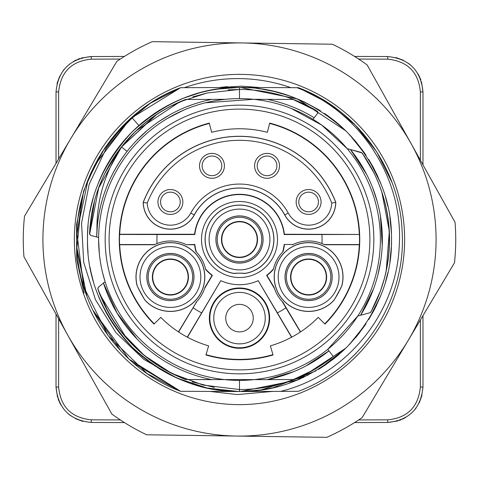 <?xml version="1.0" encoding="UTF-8"?>
<svg xmlns="http://www.w3.org/2000/svg" width="479" height="479" viewBox="0 0 479 479"><rect width="100%" height="100%" fill="white"/><g stroke="black" fill="none" stroke-linecap="round" stroke-linejoin="round"><path stroke-width="0.72" d="M354.58 56.426L387.715 56.546C409.12 58.678 420.873 70.473 422.975 91.926C420.915 70.521 409.162 58.725 387.715 56.546L354.58 56.426M358.669 419.939L387.715 419.838C407.473 417.898 418.353 406.976 420.364 387.074L422.975 387.074C420.915 408.485 409.162 420.281 387.715 422.454C409.114 420.322 420.867 408.533 422.975 387.074L422.975 315.643M124.42 422.574L91.285 422.454L124.42 422.574M124.42 56.426L91.285 56.546C69.886 58.678 58.133 70.467 56.025 91.926L56.025 163.357M422.975 164.854L422.975 91.926L421.496 81.807M354.58 422.574L387.715 422.454L397.804 420.951M91.285 422.454C69.88 420.322 58.127 408.527 56.025 387.074C58.085 408.479 69.838 420.275 91.285 422.454L91.285 419.838L120.331 419.939M56.025 314.146L56.025 387.074L57.504 397.193M120.331 59.061L91.285 59.162C71.527 61.102 60.647 72.024 58.636 91.926L56.025 91.926C58.085 70.515 69.838 58.719 91.285 56.546L81.196 58.049M58.636 318.822L58.636 387.074C60.504 406.839 71.389 417.76 91.285 419.838M420.364 160.178L420.364 91.926C418.496 72.161 407.611 61.24 387.715 59.162L387.715 56.546M240.967 87.483L245.727 87.609M363.292 151.262L365.549 154.513A152.023 152.023 0 0 0 363.567 151.651A152.023 152.023 0 0 1 365.549 154.519L356.077 141.928L349.311 134.371L356.071 141.922M380.116 181.733L380.793 183.397M242.332 391.493L241.033 391.511M391.373 232.722A152.023 152.023 0 0 0 390.906 225.843A152.023 152.023 0 0 1 391.373 232.722M380.817 183.469A152.023 152.023 0 0 0 380.176 181.87A152.023 152.023 0 0 1 380.817 183.469M342.527 127.713A152.023 152.023 0 0 0 331.995 118.858A152.023 152.023 0 0 1 342.527 127.713M304.027 101.853A152.023 152.023 0 0 0 302.824 101.297A152.023 152.023 0 0 1 304.027 101.853M260.043 87.549L240.56 87.483A152.023 152.023 0 0 0 239.5 87.477A152.023 152.023 0 0 0 238.44 87.483L218.957 87.549L241.673 86.184L260.043 87.549L240.56 87.483A152.023 152.023 0 0 0 239.5 87.477A152.023 152.023 0 0 0 238.44 87.483L218.957 87.549L227.465 86.639M280.604 391.379L272.85 391.403L237.303 394.582L209.91 391.421L202.455 391.391L238.44 391.517A152.023 152.023 0 0 0 239.5 391.523A152.023 152.023 0 0 0 240.56 391.517L238.44 391.517A152.023 152.023 0 0 0 239.5 391.523A152.023 152.023 0 0 0 240.56 391.517L280.604 391.379C345.413 375.847 396.199 314.487 399.175 246.871C404.108 179.284 360.938 111.775 296.962 87.681L290.879 87.657C275.006 82.101 258.636 79.095 241.775 78.646C222.112 78.167 202.97 81.179 184.343 87.669L180.625 87.687A162.836 162.836 0 0 0 137.575 112.511L111.044 139.431M256.918 390.523A152.023 152.023 0 0 0 262.205 389.816A152.023 152.023 0 0 1 256.918 390.523M267.162 388.984A152.023 152.023 0 0 0 270.863 388.253A152.023 152.023 0 0 1 267.162 388.984M288.843 383.29A152.023 152.023 0 0 0 293.597 381.571A152.023 152.023 0 0 1 288.843 383.29M295.459 380.847A152.023 152.023 0 0 0 299.902 379.009A152.023 152.023 0 0 1 295.459 380.847M318.469 369.399A152.023 152.023 0 0 0 321.81 367.309A152.023 152.023 0 0 1 318.469 369.399M322.69 366.74A152.023 152.023 0 0 0 325.912 364.573A152.023 152.023 0 0 1 322.69 366.74M331.995 360.148A152.023 152.023 0 0 0 338.575 354.801A152.023 152.023 0 0 1 331.995 360.148M355.675 337.551A152.023 152.023 0 0 0 359.579 332.725A152.023 152.023 0 0 1 355.675 337.551M391.409 245.344A152.023 152.023 0 0 0 391.523 239.5A152.023 152.023 0 0 1 391.409 245.344M133.024 362.699L180.625 391.313L238.44 391.517L207.054 388.02L177.062 378.105A152.023 152.023 0 0 0 179.667 379.254A152.023 152.023 0 0 1 177.062 378.111L143.712 359.298L115.9 332.6L95.447 299.626L83.717 262.366L81.55 223.112L89.172 184.289L106.218 148.31L131.737 117.427C146.281 104.626 162.573 94.716 180.625 87.687L238.44 87.483L180.625 87.687C162.573 94.716 146.281 104.626 131.737 117.427L138.898 125.528C167.494 100.853 200.671 88.172 238.44 87.483L180.625 87.687L150.143 103.374L123.624 125.097L102.243 151.897L86.938 182.577M208.443 388.313A152.023 152.023 0 0 0 211.838 388.984A152.023 152.023 0 0 1 208.443 388.313M216.795 389.816A152.023 152.023 0 0 0 222.082 390.523A152.023 152.023 0 0 1 216.795 389.816M222.076 88.477A152.023 152.023 0 0 0 216.795 89.184A152.023 152.023 0 0 1 222.076 88.477M211.838 90.016A152.023 152.023 0 0 0 207.575 90.866A152.023 152.023 0 0 1 211.838 90.016M190.157 95.71A152.023 152.023 0 0 0 185.403 97.429A152.023 152.023 0 0 1 190.157 95.71M183.541 98.153A152.023 152.023 0 0 0 178.038 100.458A152.023 152.023 0 0 1 183.541 98.153M160.525 109.601A152.023 152.023 0 0 0 157.19 111.691A152.023 152.023 0 0 1 160.525 109.601M156.31 112.26A152.023 152.023 0 0 0 153.13 114.397A152.023 152.023 0 0 1 156.31 112.26M138.898 125.528A152.023 152.023 0 0 1 146.999 118.858A152.023 152.023 0 0 0 132.006 132.006M238.027 391.517L237.65 391.511M222.16 390.529L217.843 389.972M211.173 388.858L207.7 388.158M182.715 380.518L174.961 377.141M155.699 366.333L151.172 363.226M119.02 332.21L113.451 324.481M102.5 305.386L98.189 295.555M93.327 281.257L92.992 280.077M88.016 252.283L87.699 247.697M99.458 180.349L105.021 168.608L110.284 159.417L105.033 168.584L110.278 159.423M115.176 152.017L123.253 141.533M136.246 127.923L141.886 122.959M177.817 100.554L182.691 98.494M186.253 97.105L189.912 95.794M209.946 90.381L211.137 90.148M217.903 89.022L222.226 88.465M233.399 87.603L238.009 87.483M256.966 88.483L261.097 89.022M268.336 90.238L272.701 91.148M288.43 95.566L291.22 96.548M298.082 99.219L303.345 101.536M317.463 108.996L319.762 110.392M325.061 113.846L328.127 115.99M339.156 124.702L344.191 129.27M355.071 140.736L363.549 151.627M372.955 166.692L377.823 176.44M391.511 237.596L391.517 240.614M376.674 305.033L373.093 312.051M274.03 91.453L289.262 95.854L274.03 91.453M289.322 95.878L304.213 101.937L320.625 110.93M331.109 118.181L342.186 127.402L331.109 118.181M368.722 159.423L373.686 168.051L368.722 159.423L380.847 183.535L368.722 159.423M387.691 205.587L386.541 200.899M389.888 217.274L391.337 231.962L389.888 217.274M387.882 272.569L385.589 281.556L387.882 272.569M374.656 309.093L368.722 319.577L374.656 309.093M357.454 335.402L349.311 344.629L357.454 335.402L365.178 325.025M336.144 356.849L326.157 364.405L336.144 356.849M292.98 381.805L288.735 383.326L292.98 381.805M307.74 375.344L260.72 390.032L240.566 391.517L298.375 391.313L240.56 391.517L298.375 391.313C362.699 367.447 406.701 299.465 402.109 230.998C399.57 168.327 357.13 109.679 298.375 87.687L240.56 87.483L297.405 98.937L345.82 130.845L297.405 98.937L240.56 87.483L297.405 98.937L345.82 130.845L297.405 98.937L240.56 87.483L296.962 87.681M304.225 101.943L318.206 109.44M260.72 390.032L273.006 387.78L316.11 370.806M79.646 270.509L84.076 293.052L76.67 259.103L76.586 224.406L83.795 190.54L97.956 159.004M261.899 89.136L273.976 91.441M324.451 113.433L331.049 118.133M342.21 127.42L345.616 130.641M373.686 168.057L380.386 182.385M390.978 226.663L391.409 233.614M391.505 237.201L391.505 241.685M386.403 278.616L386.044 279.934M380.763 295.675L374.662 309.087M345.066 348.892L336.42 356.621M325.768 364.675L319.936 368.501M241.835 74.389A165.129 165.129 0 0 1 404.611 241.835A165.129 165.129 0 0 1 237.165 404.611A165.129 165.129 0 0 1 74.389 237.165A165.129 165.129 0 0 1 241.835 74.389M349.311 134.371L366.082 155.31L349.311 134.371M385.589 197.444L387.87 206.383L385.589 197.444M391.337 247.038L389.882 261.756L391.223 249.056M368.722 319.577L380.841 295.471M366.076 323.702L349.311 344.629L366.076 323.702M392.061 182.577L376.757 151.897L355.376 125.097L328.857 103.374L298.375 87.687C357.13 109.679 399.57 168.327 402.109 230.998C406.701 299.465 362.699 367.447 298.375 391.313C362.699 367.447 406.701 299.465 402.109 230.998C399.57 168.327 357.13 109.679 298.375 87.687L240.56 87.483L298.375 87.687C357.13 109.679 399.57 168.327 402.109 230.998C406.701 299.465 362.699 367.447 298.375 391.313L240.56 391.517L297.411 380.063L345.826 348.149L297.411 380.063L240.56 391.517L297.411 380.063L345.826 348.149L320.212 368.327M303.794 377.254L288.735 383.326M120.942 351.119L93.345 311.29M86.897 296.303L76.88 247.847L81.885 198.617M87.537 181.002L99.231 156.795M94.423 165.554L130.342 118.672L180.625 87.687C116.301 111.553 72.299 179.535 76.891 248.002C79.43 310.673 121.87 369.321 180.625 391.313L238.44 391.517L180.625 391.313L128.953 359.058L92.752 310.063M86.687 295.741L77.041 250.523M76.7 236.183L83.19 193.881M88.232 179.236L104.53 148.412L127.013 121.762M116.81 61.438L24.525 216.179A216.239 216.239 0 0 0 23.95 256.726L111.817 414.012A216.239 216.239 0 0 0 146.64 434.782L236.716 436.058A196.582 196.582 0 0 0 411.12 143.634A196.582 196.582 0 0 0 70.664 138.808A196.582 196.582 0 0 0 236.716 436.058L326.792 437.333A216.239 216.239 0 0 0 362.19 417.562L454.475 262.821A216.239 216.239 0 0 0 455.05 222.274L367.183 64.988A216.239 216.239 0 0 0 332.36 44.218L152.208 41.667A216.239 216.239 0 0 0 116.81 61.438M342.898 350.945L334.222 358.4M174.973 377.147L162.896 370.812M153.088 364.573L147.005 360.148L153.088 364.573M134.557 349.49L133.18 348.155L134.557 349.49M129.689 344.629L123.325 337.551L129.689 344.629M110.278 319.577L107.039 314.092M92.974 279.993L91.094 272.455M91.118 206.431L92.974 199.007L91.118 206.431M112.924 155.298L113.451 154.519L112.924 155.298M123.325 141.449L129.689 134.371M133.174 130.851L134.557 129.51L133.174 130.851M150.687 116.122L168.452 105.105M183.331 98.237L200.096 92.675L183.331 98.237M238.44 87.483L217.346 89.1L234.357 87.567M131.941 132.066A152.023 152.023 0 0 0 112.26 156.31M112.032 156.657A152.023 152.023 0 0 0 98.153 183.541M93.345 197.671A152.023 152.023 0 0 0 90.016 211.838M88.094 225.843A152.023 152.023 0 0 0 88.094 253.157M90.016 267.162A152.023 152.023 0 0 0 93.345 281.329M98.153 295.459A152.023 152.023 0 0 0 112.032 322.343M112.26 322.69A152.023 152.023 0 0 0 131.941 346.934M132.006 346.994A152.023 152.023 0 0 0 156.31 366.74M157.19 367.309A152.023 152.023 0 0 0 177.062 378.111L207.054 388.02L238.171 391.517M239.5 87.477C200.701 86.956 164.872 101.799 132.006 132.006C101.799 164.872 86.956 200.701 87.477 239.5C86.956 278.299 101.799 314.128 132.006 346.994C164.872 377.201 200.701 392.044 239.5 391.523C278.299 392.044 314.128 377.201 346.994 346.994C377.201 314.128 392.044 278.299 391.523 239.5C392.044 200.701 377.201 164.872 346.994 132.006C314.128 101.799 278.299 86.956 239.5 87.477L239.5 89.447L207.132 92.98L179.841 101.811L136.072 130.785M126.384 338.108L100.015 294.819M228.148 89.872L239.5 89.447C266.923 89.549 292.453 96.554 316.086 110.463L316.098 110.469M104.536 282.119L103.446 283.029L117.11 313.158L137.335 339.342L117.11 313.158L103.446 283.029L117.11 313.158L137.335 339.342L117.11 313.158L103.446 283.029L117.11 313.158L137.335 339.342L117.11 313.158L103.446 283.029L98.291 287.358L97.896 288.795C113.888 331.989 143.227 362.238 185.918 379.542L211.766 379.631A142.85 142.85 0 0 1 103.446 283.029L103.991 282.574M135.228 131.593L120.091 148.628M118.63 150.58L104.662 173.655M104.015 175.003L99.033 186.714M94.579 200.575L89.585 232.962M98.105 289.741L108.535 312.745M121.289 331.923L144.341 355.532L171.53 373.291L202.964 385.038L239.5 389.553C273.587 389.319 304.183 378.871 331.288 358.208M156.411 114.685L121.486 147.011L98.674 188.013L89.657 234.057L90.627 235.369L98.632 237.512C98.423 252.577 100.566 267.288 105.075 281.664A140.88 140.88 0 0 0 380.38 239.5A140.88 140.88 0 0 0 218.173 100.243A140.88 140.88 0 0 0 105.075 281.664A140.88 140.88 0 0 0 380.38 239.5A140.88 140.88 0 0 0 218.173 100.243A140.88 140.88 0 0 0 105.075 281.664L102.602 272.755M120.468 148.131L119.037 150.029M99.093 186.553L98.297 188.732M96.405 194.336L94.561 200.647M206.934 93.022L192.857 96.878M180.703 101.446L179.936 101.77M155.92 114.876L153.43 116.583M316.829 114.307L314.2 117.738L317.655 113.236L317.296 111.32L293.082 99.458L267.234 99.369A142.85 142.85 0 0 1 314.206 117.744L317.655 113.236L317.296 111.32L317.882 112.11M313.817 118.235L313.416 118.762M327.756 349.311C339.563 339.827 349.58 328.72 357.801 315.996L327.756 349.311L328.953 350.873A142.85 142.85 0 0 1 267.234 379.631L185.918 379.542M291.22 108.452L321.684 125.073L347.167 148.64C337.36 137.018 325.971 127.24 312.997 119.307A140.946 140.946 0 0 0 288.945 107.577M371.099 311.595L380.314 291.346M386.188 271.102L389.331 231.279C387.601 202.623 378.518 176.517 362.082 152.951L350.448 149.52A142.85 142.85 0 0 1 360.609 315.248L357.801 315.996M389.325 231.177L381.811 191.923M373.883 172.739L362.525 153.579M360.322 152.166L350.448 149.52L366.549 174.206L359.136 161.447M360.232 152.142L358.819 151.765M380.368 291.196L384.511 278.071M385.834 272.707L386.2 271.072M380.362 187.78L378.751 183.601M374.476 173.937L373.818 172.596M192.049 381.853L214.496 387.457M211.76 379.631L185.595 379.536C164.884 371.5 146.808 359.501 131.36 343.533C116.241 327.738 105.051 309.518 97.8 288.873L98.195 287.436L103.446 283.029L98.291 287.358L97.896 288.795L98.291 287.358L97.896 288.795L98.291 287.358L97.896 288.795L98.291 287.358L97.896 288.795L98.291 287.358L103.446 283.029L98.291 287.358L103.446 283.029L98.291 287.358L97.896 288.795L98.291 287.358M97.429 224.627L96.674 236.991A142.85 142.85 0 0 1 211.766 99.369L225.429 99.321A140.88 140.88 0 0 0 146.987 133.246M317.721 113.146L317.361 111.23L293.405 99.464L267.234 99.369C283.975 102.71 299.632 108.835 314.2 117.738L317.655 113.236L317.296 111.32L293.082 99.458L253.571 99.321L205.467 102.793M314.182 117.78L312.997 119.307M317.763 113.086L314.2 117.738L317.655 113.236L317.296 111.32L293.082 99.458L267.234 99.369M314.2 117.738L317.655 113.236L314.2 117.738L317.655 113.236L317.296 111.32L317.924 112.391L317.296 111.32L293.082 99.458L317.296 111.32L317.894 112.164L317.296 111.32L293.082 99.458L317.296 111.32L293.082 99.458L317.296 111.32L317.894 112.17L317.296 111.32L293.082 99.458M317.9 112.673L317.296 111.32L317.655 113.236M150.298 348.544A140.88 140.88 0 0 0 225.429 379.679M144.413 346.101L142.473 344.341L144.413 346.101M125.893 326.097L126.809 327.289M239.5 369.896A130.396 130.396 0 0 0 369.896 239.5A130.396 130.396 0 0 0 239.5 109.104A130.396 130.396 0 0 0 109.104 239.5A130.396 130.396 0 0 0 239.5 369.896A130.396 130.396 0 0 0 369.896 239.5A130.396 130.396 0 0 0 239.5 109.104A130.396 130.396 0 0 0 109.104 239.5A130.396 130.396 0 0 0 239.5 369.896M273.036 354.987A120.259 120.259 0 0 1 205.964 354.987L208.622 345.85A110.739 110.739 0 0 1 160.776 317.379L154.01 324.073A120.259 120.259 0 0 1 209.269 123.103L211.664 132.318A110.739 110.739 0 0 1 267.336 132.318L269.731 123.103A120.259 120.259 0 0 1 324.99 324.073L318.224 317.379A110.739 110.739 0 0 1 270.378 345.85L273.036 354.987M206.06 354.658A119.912 119.912 0 0 0 272.94 354.658M187.451 337.246L220.789 280.664A45.212 45.212 0 0 0 258.211 280.664L277.371 312.865A82.562 82.562 0 0 0 285.909 307.787L282.191 301.536A36.039 36.039 0 0 1 274.084 287.376L266.965 275.413A45.212 45.212 0 0 0 273.365 269.455L273.491 268.899A36.039 36.039 0 0 1 282.664 251.996A44.936 44.936 0 0 0 284.161 244.47L293.136 244.47A36.039 36.039 0 0 1 321.966 243.548A82.562 82.562 0 0 0 321.912 234.53L284.161 234.53A44.936 44.936 0 0 0 194.839 234.53L157.088 234.53A82.562 82.562 0 0 0 157.034 243.548A36.039 36.039 0 0 1 186.427 244.745L194.594 244.745A45.212 45.212 0 0 0 195.935 251.589L196.336 251.996A36.039 36.039 0 0 1 205.509 268.899A44.936 44.936 0 0 0 212.395 275.341L204.551 288.532L204.916 287.376A36.039 36.039 0 0 1 196.809 301.536L178.439 331.881M258.211 280.664L291.549 337.246M239.5 348.275A30.141 30.141 0 0 0 269.641 318.134A30.141 30.141 0 0 0 239.5 287.987A30.141 30.141 0 0 0 209.359 318.134A30.141 30.141 0 0 0 239.5 348.275M187.277 337.156L220.789 280.664M195.971 302.411A36.039 36.039 0 0 0 196.809 301.536L193.091 307.787A82.562 82.562 0 0 0 201.629 312.865M178.601 331.989L193.091 307.787M244.781 273.503A34.41 34.41 0 0 0 268.378 220.789A34.41 34.41 0 0 0 210.622 220.789A34.41 34.41 0 0 0 234.219 273.503A44.942 44.942 0 0 1 244.781 273.503L244.781 273.419C245.332 273.078 233.644 273.078 234.219 273.419L234.219 273.503M321.966 243.548A36.039 36.039 0 0 1 324.241 244.547L359.406 244.547A120.007 120.007 0 0 0 359.406 234.453L284.406 234.255A45.212 45.212 0 0 0 194.594 234.255L119.702 234.255A119.912 119.912 0 0 1 209.359 123.438M359.298 234.255A119.912 119.912 0 0 0 269.641 123.438M194.306 214.963A51.427 51.427 0 0 1 284.694 214.963A27.201 27.201 0 0 0 335.803 202.366A103.213 103.213 0 0 0 143.197 202.366A27.201 27.201 0 0 0 194.306 214.963L194.234 214.921A51.51 51.51 0 0 1 284.766 214.921A27.123 27.123 0 0 0 335.725 202.383L331.767 203.066A99.201 99.201 0 0 0 147.233 203.066A23.19 23.19 0 0 0 190.78 213.047A55.438 55.438 0 0 1 288.22 213.047A23.19 23.19 0 0 0 331.767 203.066M292.573 244.745A36.039 36.039 0 0 1 293.136 244.47L284.161 244.47M324.636 244.745L324.241 244.547A36.039 36.039 0 0 1 324.636 244.745L359.298 244.745A119.912 119.912 0 0 1 324.744 323.834M300.561 331.881L283.029 302.411A36.039 36.039 0 0 1 282.191 301.536L283.029 302.411M282.664 251.996L283.065 251.589A45.212 45.212 0 0 0 284.406 244.745M341.928 285.604A34.41 34.41 0 0 0 304.895 242.811A34.41 34.41 0 0 0 277.892 292.543A34.41 34.41 0 0 0 333.947 300.291A112.325 112.325 0 0 0 341.928 285.604L341.844 285.574C342.575 284.903 333.641 301.351 333.881 300.243L333.947 300.291M205.509 268.899L205.635 269.455A45.212 45.212 0 0 0 212.035 275.413L204.916 287.376M154.256 323.834A119.912 119.912 0 0 1 119.702 244.745L154.364 244.745A36.039 36.039 0 0 1 154.759 244.547L154.364 244.745M145.053 300.291A34.41 34.41 0 0 0 201.108 292.543A34.41 34.41 0 0 0 174.105 242.811A34.41 34.41 0 0 0 137.072 285.604A112.325 112.325 0 0 0 145.053 300.291L145.119 300.243C145.287 301.219 136.353 284.766 137.156 285.574L137.072 285.604M201.497 239.5A38.003 38.003 0 0 1 239.5 201.497A38.003 38.003 0 0 1 277.503 239.5A38.003 38.003 0 0 1 239.5 277.503A38.003 38.003 0 0 1 201.497 239.5M274.084 287.376L274.449 288.532L266.605 275.341A44.936 44.936 0 0 0 273.491 268.899M186.427 244.745L194.839 244.47A44.936 44.936 0 0 0 196.336 251.996M157.088 234.53L119.594 234.453A120.007 120.007 0 0 0 119.594 244.547L154.759 244.547A36.039 36.039 0 0 1 157.034 243.548M359.406 234.453L321.912 234.53M266.965 275.413L266.605 275.341M300.399 331.989L285.909 307.787M291.723 337.156L277.371 312.865M212.035 275.413L212.395 275.341M239.5 331.893A13.759 13.759 0 0 1 225.741 318.134A13.759 13.759 0 0 1 239.5 304.369A13.759 13.759 0 0 1 253.259 318.134A13.759 13.759 0 0 1 239.5 331.893M298.776 201.982A9.831 9.831 0 0 1 308.602 192.151A9.831 9.831 0 0 1 318.433 201.982A9.831 9.831 0 0 1 308.602 211.808A9.831 9.831 0 0 1 298.776 201.982M296.154 201.982A12.448 12.448 0 0 1 308.602 189.528A12.448 12.448 0 0 1 321.056 201.982A12.448 12.448 0 0 1 308.602 214.43A12.448 12.448 0 0 1 296.154 201.982M182.846 201.982A12.448 12.448 0 0 1 170.398 214.43A12.448 12.448 0 0 1 157.944 201.982A12.448 12.448 0 0 1 170.398 189.528A12.448 12.448 0 0 1 182.846 201.982M224.412 165.848A12.448 12.448 0 0 1 211.963 178.296A12.448 12.448 0 0 1 199.515 165.848A12.448 12.448 0 0 1 211.963 153.4A12.448 12.448 0 0 1 224.412 165.848M279.485 165.848A12.448 12.448 0 0 1 267.037 178.296A12.448 12.448 0 0 1 254.588 165.848A12.448 12.448 0 0 1 267.037 153.4A12.448 12.448 0 0 1 279.485 165.848M143.197 202.366L147.233 203.066M335.803 202.366L335.725 202.383A103.135 103.135 0 0 0 143.275 202.383A27.123 27.123 0 0 0 194.234 214.921L190.78 213.047M180.224 201.982A9.831 9.831 0 0 1 170.398 211.808A9.831 9.831 0 0 1 160.567 201.982A9.831 9.831 0 0 1 170.398 192.151A9.831 9.831 0 0 1 180.224 201.982M221.789 165.848A9.831 9.831 0 0 1 211.963 175.679A9.831 9.831 0 0 1 202.132 165.848A9.831 9.831 0 0 1 211.963 156.016A9.831 9.831 0 0 1 221.789 165.848M276.868 165.848A9.831 9.831 0 0 1 267.037 175.679A9.831 9.831 0 0 1 257.211 165.848A9.831 9.831 0 0 1 267.037 156.016A9.831 9.831 0 0 1 276.868 165.848M290.909 277.018A17.693 17.693 0 0 1 308.602 259.331A17.693 17.693 0 0 1 326.295 277.018A17.693 17.693 0 0 1 308.602 294.711A17.693 17.693 0 0 1 290.909 277.018M290.567 277.018A18.034 18.034 0 0 1 308.602 258.983A18.034 18.034 0 0 1 326.636 277.018A18.034 18.034 0 0 1 308.602 295.058A18.034 18.034 0 0 1 290.567 277.018M285.011 277.018A23.591 23.591 0 0 0 308.602 300.608A23.591 23.591 0 0 0 332.192 277.018A23.591 23.591 0 0 0 308.602 253.433A23.591 23.591 0 0 0 285.011 277.018M152.705 277.018A17.693 17.693 0 0 1 170.398 259.331A17.693 17.693 0 0 1 188.091 277.018A17.693 17.693 0 0 1 170.398 294.711A17.693 17.693 0 0 1 152.705 277.018M152.364 277.018A18.034 18.034 0 0 1 170.398 258.983A18.034 18.034 0 0 1 188.433 277.018A18.034 18.034 0 0 1 170.398 295.058A18.034 18.034 0 0 1 152.364 277.018M146.808 277.018A23.591 23.591 0 0 0 170.398 300.608A23.591 23.591 0 0 0 193.989 277.018A23.591 23.591 0 0 0 170.398 253.433A23.591 23.591 0 0 0 146.808 277.018M221.807 239.5A17.693 17.693 0 0 1 239.5 221.807A17.693 17.693 0 0 1 257.193 239.5A17.693 17.693 0 0 1 239.5 257.193A17.693 17.693 0 0 1 221.807 239.5M221.466 239.5A18.034 18.034 0 0 1 239.5 221.466A18.034 18.034 0 0 1 257.534 239.5A18.034 18.034 0 0 1 239.5 257.534A18.034 18.034 0 0 1 221.466 239.5M215.909 239.5A23.591 23.591 0 0 0 239.5 263.091A23.591 23.591 0 0 0 263.091 239.5A23.591 23.591 0 0 0 239.5 215.909A23.591 23.591 0 0 0 215.909 239.5M347.167 148.64L357.268 151.346M361.178 152.394L350.448 149.52L361.908 152.903L361.178 152.394M367.782 302.345L373.578 288.777L367.782 302.345L373.578 288.777L367.782 302.345L373.578 288.777L360.609 315.248L370.022 312.727L370.83 312.092C384.577 286.885 390.744 259.947 389.331 231.279L389.217 231.285M369.866 312.769L370.405 312.625C398.528 263.552 395.079 198.713 361.908 152.903C395.079 198.713 398.528 263.552 370.405 312.625M372.614 187.666L377.248 201.671L372.614 187.666M380.416 216.095L382.224 245.511L380.416 216.095M380.841 260.211L377.949 274.677L380.841 260.211M380.266 215.215L382.08 230.752M359.262 161.633L365.872 172.895M376.44 198.839L377.183 201.437M332.576 355.598L328.953 350.873L305.991 365.926M293.531 371.734L267.234 379.631L293.082 379.542C307.674 373.943 321.068 366.261 333.27 356.502L328.953 350.873M333.27 356.502C321.068 366.261 307.674 373.943 293.082 379.542L267.234 379.631L293.405 379.542L314.188 369.65L332.677 356.975M293.082 379.542C307.261 374.099 320.319 366.692 332.258 357.31C320.319 366.692 307.261 374.099 293.082 379.542C307.261 374.099 320.319 366.692 332.258 357.31C320.319 366.692 307.261 374.099 293.082 379.542C307.261 374.099 320.319 366.692 332.258 357.31C320.319 366.692 307.261 374.099 293.082 379.542C307.261 374.099 320.319 366.692 332.258 357.31C320.319 366.692 307.261 374.099 293.082 379.542C307.261 374.099 320.319 366.692 332.258 357.31C320.319 366.692 307.261 374.099 293.082 379.542M95.59 236.698L90.513 235.339L89.543 234.027C90.83 203.976 100.153 176.679 117.505 152.13C135.06 127.929 157.759 110.374 185.595 99.464L211.766 99.369L185.918 99.458L170.71 106.272M154.933 115.684L121.486 147.011C138.653 125.324 160.13 109.475 185.918 99.458L211.766 99.369L185.918 99.458C160.13 109.475 138.653 125.324 121.486 147.011L98.674 188.013L89.657 234.057L90.627 235.369M127.067 151.382L121.486 147.011C104.733 172.781 96.554 200.515 96.956 230.213C99.063 200.905 109.098 174.631 127.067 151.382L128.498 149.592M136.383 140.646L146.933 130.701M159.202 121.355L170.093 114.649M186.493 106.853L193.145 104.38M100.422 206.904L100.566 206.287L100.422 206.904M104.123 193.911L104.26 193.51L104.123 193.911M110.086 179.02L110.242 178.697L110.086 179.02M144.586 132.743L145.478 131.959L144.586 132.743M166.572 116.672L169.141 115.182L166.572 116.672M96.674 236.991L96.818 232.656M121.486 147.011C104.733 172.781 96.554 200.515 96.956 230.213M180.625 391.313C121.87 369.321 79.43 310.673 76.891 248.002C72.299 179.535 116.301 111.553 180.625 87.687C116.301 111.553 72.299 179.535 76.891 248.002C79.43 310.673 121.87 369.321 180.625 391.313L147.119 373.59L180.625 391.313L238.44 391.517M238.38 391.517L222.112 390.523M205.527 387.679L190.534 383.422M91.13 206.395L92.968 199.019M183.864 98.021L199.797 92.752M298.375 391.313C362.699 367.447 406.701 299.465 402.109 230.998C399.57 168.327 357.13 109.679 298.375 87.687C357.13 109.679 399.57 168.327 402.109 230.998C406.701 299.465 362.699 367.447 298.375 391.313C362.699 367.447 406.701 299.465 402.109 230.998C399.57 168.327 357.13 109.679 298.375 87.687L240.56 87.483M152.071 363.866L140.551 354.909M128.959 343.856L118.576 331.636M107.027 314.074L101.967 304.273M87.986 227.088L88.058 226.256M91.842 203.33L92.92 199.186M98.381 182.972L99.692 179.793M113.565 154.346L115.295 151.843M133.611 130.42L136.401 127.779M183.002 98.369L200.21 92.645M221.735 390.481L216.52 389.774M212.047 389.02L205.269 387.619M190.576 383.434L186.367 381.937M182.93 380.607L175.254 377.278M161.824 370.177L157.956 367.8M155.885 366.465L153.256 364.687M147.119 373.59L108.014 335.557L83.669 286.741L76.814 232.62L88.214 179.278M91.285 59.162L91.285 56.546M58.636 91.926L58.636 158.98M387.715 59.162L358.669 59.061M420.364 387.074L420.364 320.02M387.715 419.838L387.715 422.454M420.364 91.926L422.975 91.926M58.636 387.074L56.025 387.074M239.5 391.523L239.5 380.38M239.5 98.62L239.5 89.447M111.326 279.7A134.33 134.33 0 0 0 373.83 239.5A134.33 134.33 0 0 0 219.166 106.721A134.33 134.33 0 0 0 111.326 279.7M239.5 292.4A25.728 25.728 0 0 0 213.772 318.134A25.728 25.728 0 0 0 239.5 343.862A25.728 25.728 0 0 0 265.228 318.134A25.728 25.728 0 0 0 239.5 292.4M239.5 288.472A29.662 29.662 0 0 0 209.838 318.134A29.662 29.662 0 0 0 239.5 347.796A29.662 29.662 0 0 0 269.162 318.134A29.662 29.662 0 0 0 239.5 288.472M284.694 214.963L288.22 213.047M330.833 277.018A22.232 22.232 0 0 0 308.602 254.792A22.232 22.232 0 0 0 286.376 277.018A22.232 22.232 0 0 0 308.602 299.249A22.232 22.232 0 0 0 330.833 277.018M332.145 277.018A23.537 23.537 0 0 0 308.602 253.481A23.537 23.537 0 0 0 285.065 277.018A23.537 23.537 0 0 0 308.602 300.561A23.537 23.537 0 0 0 332.145 277.018M330.989 297.585A30.393 30.393 0 0 1 281.472 290.729A30.393 30.393 0 0 1 305.327 246.805A30.393 30.393 0 0 1 330.989 297.585M333.881 300.243A34.326 34.326 0 0 1 277.964 292.501A34.326 34.326 0 0 1 304.901 242.895A34.326 34.326 0 0 1 341.844 285.574M192.624 277.018A22.232 22.232 0 0 0 170.398 254.792A22.232 22.232 0 0 0 148.167 277.018A22.232 22.232 0 0 0 170.398 299.249A22.232 22.232 0 0 0 192.624 277.018M193.935 277.018A23.537 23.537 0 0 0 170.398 253.481A23.537 23.537 0 0 0 146.855 277.018A23.537 23.537 0 0 0 170.398 300.561A23.537 23.537 0 0 0 193.935 277.018M140.964 284.592A30.393 30.393 0 0 1 173.673 246.805A30.393 30.393 0 0 1 197.528 290.729A30.393 30.393 0 0 1 140.964 284.592M137.156 285.574A34.326 34.326 0 0 1 174.099 242.895A34.326 34.326 0 0 1 201.036 292.501A34.326 34.326 0 0 1 145.119 300.243M261.732 239.5A22.232 22.232 0 0 0 239.5 217.268A22.232 22.232 0 0 0 217.268 239.5A22.232 22.232 0 0 0 239.5 261.732A22.232 22.232 0 0 0 261.732 239.5M263.037 239.5A23.537 23.537 0 0 0 239.5 215.963A23.537 23.537 0 0 0 215.963 239.5A23.537 23.537 0 0 0 239.5 263.037A23.537 23.537 0 0 0 263.037 239.5M234.824 269.533A30.393 30.393 0 0 1 213.993 222.969A30.393 30.393 0 0 1 265.007 222.969A30.393 30.393 0 0 1 234.824 269.533M234.219 273.419A34.326 34.326 0 0 1 210.694 220.831A34.326 34.326 0 0 1 268.306 220.831A34.326 34.326 0 0 1 244.781 273.419M420.831 79.807L420.221 78.239M419.76 77.191L418.083 73.976M410.533 64.988L408.605 63.462M403.336 60.24L395.971 57.552M399.414 420.424L401.121 419.766M402.486 419.167L405.605 417.526M414.61 409.916L416.125 407.994M419.323 402.731L421.999 395.331M79.586 58.576L77.879 59.234M76.514 59.833L73.395 61.474M64.39 69.084L62.875 71.006M59.677 76.269L57.001 83.669M99.339 253.756L98.62 239.5M167.788 118.235L183.241 110.338M58.169 399.193L58.779 400.761M59.24 401.809L60.917 405.024M68.467 414.012L70.395 415.538M75.664 418.76L83.029 421.448"/></g></svg>
